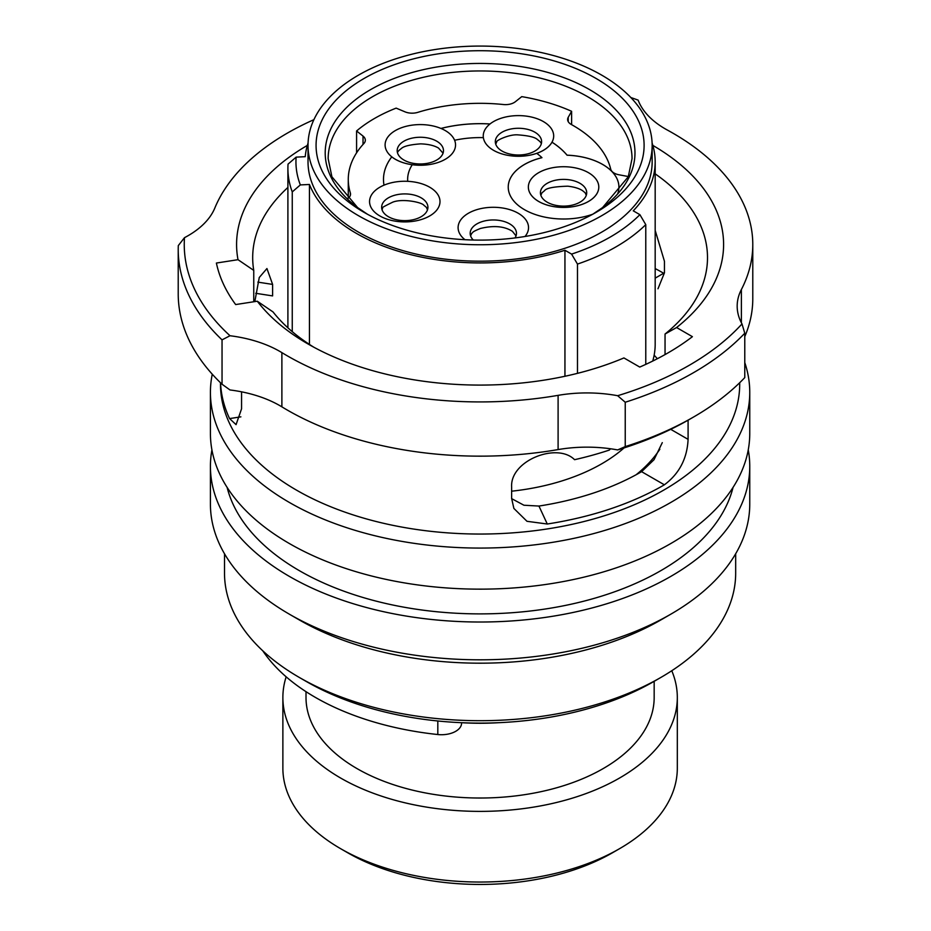<?xml version="1.0" encoding="UTF-8"?>
<svg xmlns="http://www.w3.org/2000/svg" width="931" height="931" viewBox="0 0 931 931"><rect width="100%" height="100%" fill="white"/><g stroke="black" fill="none" stroke-linecap="round" stroke-linejoin="round"><path stroke-width="1.4" d="M564.942 376.275L564.942 250.264A175.086 101.083 180 0 1 356.282 233.32A175.086 101.083 180 0 1 309.441 184.466L300.341 184.92A184.14 106.309 0 0 1 296.128 157.141L288.04 164.124A192.193 110.964 0 0 0 287.9 168.418A192.193 110.964 0 0 0 292.253 191.902L300.341 184.92M309.441 344.423L309.441 184.466M657.344 358.726A198.233 114.443 0 0 0 654.144 355.188M461.869 722.712A174.074 100.501 0 0 0 498.306 722.712M306.008 691.675L306.008 697.517A174.074 100.501 0 0 0 357.004 768.587A174.074 100.501 0 0 0 546.706 790.372A174.074 100.501 0 0 0 654.167 697.517L654.167 681.306M619.546 848.688L612.435 852.796A187.154 108.054 0 0 1 347.752 852.796L347.752 852.796A187.154 108.054 0 0 0 347.752 852.796L340.63 848.688A197.221 113.861 0 0 0 619.546 848.688A197.221 113.861 0 0 0 677.314 768.18L677.314 697.517A197.221 113.861 0 0 0 671.775 670.739M286.154 676.825A197.221 113.861 0 0 0 282.873 697.517A197.221 113.861 0 0 0 340.63 778.037A197.221 113.861 0 0 0 555.563 802.72A197.221 113.861 0 0 0 677.314 697.517M596.073 78.46A164.019 94.694 0 0 0 364.114 78.448A164.019 94.694 0 0 0 364.114 212.373L364.114 212.373A164.019 94.694 0 0 0 596.073 212.373A164.019 94.694 0 0 0 596.073 78.46M308.021 145.411L308.021 161.843A172.06 99.338 0 0 0 358.423 232.087A172.06 99.338 0 0 0 545.938 253.628A172.06 99.338 0 0 0 652.154 161.843L652.154 145.411A172.06 99.338 0 0 0 601.763 75.167A172.06 99.338 0 0 0 414.248 53.637A172.06 99.338 0 0 0 308.021 145.411A172.06 99.338 0 0 0 358.423 215.655A172.06 99.338 0 0 0 545.938 237.196A172.06 99.338 0 0 0 652.154 145.411M292.253 331.645L292.253 191.902M645.777 364.382L645.777 224.639L639.888 214.665A184.14 106.309 0 0 1 571.587 254.105L577.476 264.078A192.193 110.964 0 0 0 645.777 224.639M577.476 373.354L577.476 264.078M282.873 697.517L282.873 768.18A197.221 113.861 0 0 0 340.63 848.688L347.752 852.796M652.736 361.065A175.086 101.083 0 0 0 655.18 344.237L655.18 161.843A175.086 101.083 180 0 1 633.243 210.825L639.888 214.665M296.128 157.141L305.24 156.676A175.086 101.083 180 0 1 308.08 143.002M564.942 250.264L571.587 254.105M652.107 143.002A175.086 101.083 180 0 1 655.18 161.843M262.763 650.781A233.041 134.541 0 0 0 315.306 697.354A233.041 134.541 0 0 0 437.814 734.536A20.121 11.614 0 0 0 461.59 723.108L461.59 722.7M660.812 677.477L653.702 681.585A245.516 141.745 180 0 1 306.485 681.585L299.363 677.477A255.583 147.564 0 0 0 660.812 677.477A255.583 147.564 0 0 0 735.676 573.135L735.676 553.782M630.869 97.546A295.837 170.792 0 0 1 638.131 100.117A100.618 58.094 0 0 0 665.328 128.92A100.618 58.094 0 0 0 667.376 130.061A272.69 157.432 180 0 1 752.783 244.492A272.69 157.432 180 0 1 741.379 289.541A100.618 58.094 0 0 0 737.177 306.159A100.618 58.094 0 0 0 741.995 323.918L744.777 333.228A301.865 174.283 0 0 1 625.236 402.239L625.236 446.601A301.865 174.283 0 0 0 693.548 417.03A301.865 174.283 0 0 0 744.777 377.59L744.777 333.228M625.236 446.601L617.649 449.929A100.618 58.094 0 0 0 558.1 449.58A272.69 157.432 180 0 1 287.272 410.047A272.69 157.432 180 0 1 281.884 406.847A100.618 58.094 0 0 0 230.004 389.961L222.044 384.235L222.044 339.862L230.004 335.742A295.837 170.792 0 0 1 184.489 237.673L178.298 245.598A301.865 174.283 0 0 0 178.217 249.427A301.865 174.283 0 0 0 222.044 339.862M741.995 323.918A295.837 170.792 0 0 1 617.649 395.71A100.618 58.094 0 0 0 558.1 395.349A272.69 157.432 180 0 1 287.272 355.817A272.69 157.432 180 0 1 281.884 352.628A100.618 58.094 0 0 0 230.004 335.742M220.484 382.722L220.484 384.166A259.609 149.879 0 0 0 296.524 490.148A259.609 149.879 0 0 0 579.443 522.64A259.609 149.879 0 0 0 739.703 384.166L739.703 382.722M212.268 374.192A269.676 155.698 0 0 0 210.418 392.382A269.676 155.698 0 0 0 289.401 502.472A269.676 155.698 0 0 0 583.283 536.221A269.676 155.698 0 0 0 749.758 392.382A269.676 155.698 0 0 0 744.777 362.578M210.418 392.382L210.418 433.462A269.676 155.698 0 0 0 289.401 543.553A269.676 155.698 0 0 0 583.283 577.301A269.676 155.698 0 0 0 749.758 433.462L749.758 392.382M227.129 487.425A255.583 147.564 0 0 0 299.363 570.668A255.583 147.564 0 0 0 560.73 606.349A255.583 147.564 0 0 0 733.046 487.425M670.774 614.204L660.812 619.965A255.583 147.564 0 0 1 299.363 619.965L289.401 614.216A269.676 155.698 0 0 0 670.774 614.204A269.676 155.698 0 0 0 749.758 504.125L749.758 466.326A269.676 155.698 0 0 0 748.256 449.894M211.931 449.894A269.676 155.698 0 0 0 210.418 466.326A269.676 155.698 0 0 0 289.401 576.417A269.676 155.698 0 0 0 583.283 610.166A269.676 155.698 0 0 0 749.758 466.326M307.335 145.411A243.503 140.593 0 0 0 238.01 259.691L216.388 263.042A265.649 153.371 0 0 0 235.659 304.565L257.282 301.213A243.503 140.593 0 0 0 307.905 343.911A243.503 140.593 0 0 0 623.921 357.935L639.748 367.07A265.649 153.371 0 0 0 692.408 336.673L676.581 327.537A243.503 140.593 0 0 0 652.852 145.411M688.09 420.172L688.09 439.351C687.194 458.518 679.281 473.67 664.373 484.807L641.599 471.668L654.004 459.739L662.29 442.644M641.599 471.668A227.408 131.294 180 0 1 538.944 506.057L547.277 524.013A259.609 149.879 0 0 0 664.373 484.807M547.277 524.013L526.993 521.302L513.877 508.431L511.631 498.434L511.631 486.936C510.048 460.519 557.215 442.085 574.567 459.693A259.609 149.879 0 0 0 609.316 450.08L610.492 448.765M241.56 391.823L241.56 408.814L236.067 424.652L229.585 418.589L240.885 416.844M220.554 382.804A259.609 149.879 0 0 0 229.585 418.589M655.18 278.148L663.663 273.249A259.609 149.879 0 0 0 655.18 268.57M257.282 301.213L273.027 311.932A227.408 131.294 0 0 0 313.794 347.193M254.826 301.597L259.26 277.508L266.941 268.547L272.608 284.409L272.608 295.907L255.746 293.3M253.756 301.76L253.756 270.397A227.408 131.294 0 0 1 252.685 257.643A227.408 131.294 0 0 1 287.9 187.457M655.18 230.388L664.455 261.297L664.455 272.795L657.984 288.785M665.048 354.583L665.048 334.031A227.408 131.294 0 0 0 707.502 257.643A227.408 131.294 0 0 0 655.18 173.853M511.631 498.632L523.932 505.23L538.944 506.057M238.01 259.691L253.756 270.397M665.048 334.031L676.581 327.537M178.217 249.427L178.217 293.789A301.865 174.283 0 0 0 222.044 384.235M617.649 395.71L625.236 402.239M617.649 449.929A295.837 170.792 0 0 0 689.277 419.497L693.548 417.03M184.489 237.673A100.618 58.094 0 0 0 214.805 208.079A272.69 157.432 180 0 1 313.898 119.68M224.511 553.782L224.511 573.135A255.583 147.564 0 0 0 299.363 677.477L306.474 681.585A245.516 141.745 180 0 1 306.474 681.585A245.516 141.745 180 0 1 306.474 681.573M210.418 466.326L210.418 504.125A269.676 155.698 0 0 0 289.401 614.204A269.676 155.698 0 0 0 289.401 614.216L299.363 619.965M752.783 244.492L752.783 298.723A272.69 157.432 180 0 1 744.777 336.591M415.284 219.181A23.147 13.36 180 0 1 382.071 209.836A23.147 13.36 180 0 1 394.267 195.37A23.147 13.36 180 0 1 418.717 196.604A23.147 13.36 180 0 1 427.492 209.836A23.147 13.36 180 0 1 415.284 219.181M473.297 240.023A23.147 13.36 180 0 1 470.597 235.88A23.147 13.36 180 0 1 470.458 235.403A23.147 13.36 180 0 1 489.694 220.123A23.147 13.36 180 0 1 516.17 231.225A23.147 13.36 180 0 1 516.03 235.88A23.147 13.36 180 0 1 515.029 237.929M567.188 179.555A23.147 13.36 180 0 1 586.286 195.312A23.147 13.36 180 0 1 559.95 205.949A23.147 13.36 180 0 1 540.864 195.312A23.147 13.36 180 0 1 567.188 179.555M497.841 135.577A23.147 13.36 180 0 1 526.015 129.002A23.147 13.36 180 0 1 541.179 144.2A23.147 13.36 180 0 1 539.084 147.703A23.147 13.36 180 0 1 515.25 154.872A23.147 13.36 180 0 1 495.746 144.2A23.147 13.36 180 0 1 497.841 135.577M403.961 160.062A23.147 13.36 180 0 1 397.607 153.173A23.147 13.36 180 0 1 409.442 138.824A23.147 13.36 180 0 1 436.686 141.163A23.147 13.36 180 0 1 443.04 153.173A23.147 13.36 180 0 1 427.073 163.391A23.147 13.36 180 0 1 403.961 160.062M395.419 159.329A35.215 20.331 180 0 1 391.776 156.862L391.776 156.827A35.215 20.331 180 0 1 395.419 130.538A35.215 20.331 180 0 1 440.945 128.443A35.215 20.331 180 0 1 445.227 130.538A35.215 20.331 180 0 1 454.607 140.267A35.215 20.331 180 0 1 412.27 164.717A35.215 20.331 180 0 1 395.419 159.294A35.215 20.331 180 0 1 391.776 156.827A96.603 55.767 0 0 0 383.491 179.427A96.603 55.767 0 0 0 384.003 185.164A35.215 20.331 180 0 1 388.786 183.465A35.215 20.331 180 0 1 407.72 181.324A72.443 41.825 180 0 1 407.638 179.427A72.443 41.825 180 0 1 412.27 164.717A35.215 20.331 180 0 1 395.419 159.329M528.354 187.096L528.354 187.061A35.215 20.331 0 0 0 528.354 187.096A35.215 20.331 0 0 0 538.665 201.468A35.215 20.331 0 0 0 577.045 205.879A35.215 20.331 0 0 0 598.796 187.096A35.215 20.331 0 0 0 598.796 187.073A35.215 20.331 0 0 0 588.473 172.689A35.215 20.331 0 0 0 569.085 166.975A35.215 20.331 0 0 0 528.354 187.061A35.215 20.331 0 0 0 538.665 201.433A35.215 20.331 0 0 0 558.065 207.148A35.215 20.331 0 0 0 598.796 187.061L598.796 187.061M617.812 193.427A55.348 31.957 0 0 0 618.917 187.061A55.348 31.957 0 0 0 602.706 164.473A55.348 31.957 0 0 0 567.072 155.174L567.072 155.174A96.603 55.767 0 0 0 551.99 142.175A35.215 20.331 180 0 1 549.849 145.178A35.215 20.331 180 0 1 536.721 153.336A72.443 41.825 180 0 1 541.947 157.653A55.348 31.957 0 0 0 508.233 187.061A55.348 31.957 0 0 0 524.444 209.65A55.348 31.957 0 0 0 592.826 214.188M618.917 187.073A55.348 31.957 0 0 0 602.706 164.496A55.348 31.957 0 0 0 567.072 155.209A96.603 55.767 0 0 0 551.99 142.21L551.99 142.175A35.215 20.331 180 0 0 534.452 117.83A35.215 20.331 180 0 0 490.02 123.951A96.603 55.767 0 0 0 440.945 128.443M407.638 179.462L407.638 179.427A72.443 41.825 180 0 1 407.638 179.439A72.443 41.825 180 0 0 407.708 181.324A35.215 20.331 180 0 1 439.339 197.663A35.215 20.331 180 0 1 420.765 219.693A35.215 20.331 180 0 1 374.774 212.233A35.215 20.331 180 0 1 384.003 185.164M464.988 239.709A35.215 20.331 180 0 1 458.529 230.807A35.215 20.331 180 0 1 487.809 207.543A35.215 20.331 180 0 1 528.098 224.441A35.215 20.331 180 0 1 525.014 236.486M536.721 153.336A35.215 20.331 180 0 1 483.364 137.637A35.215 20.331 180 0 1 483.247 135.949A35.215 20.331 180 0 1 487.088 126.721A35.215 20.331 180 0 1 490.02 123.951M363.032 144.433L363.032 136.089L356.585 130.968A149.321 86.211 180 0 1 396.152 108.124L405.02 111.848A12.08 6.971 180 0 0 417.821 112.348A131.818 76.109 180 0 1 503.403 104.528A12.08 6.971 180 0 0 515.309 101.758L521.756 96.638A149.321 86.211 180 0 1 571.611 111.301L568.224 117.329A12.08 6.971 180 0 0 567.631 119.482A12.08 6.971 180 0 0 571.343 124.51A131.818 76.109 180 0 1 573.298 125.615A131.818 76.109 180 0 1 610.689 169.081A12.08 6.971 180 0 0 618.917 174.772L628.367 176.541M350.347 195.359L350.347 192.892A131.818 76.109 180 0 1 348.275 179.427A131.818 76.109 180 0 1 363.905 143.479A12.08 6.971 180 0 0 365.336 140.185A12.08 6.971 180 0 0 363.032 136.089M356.585 130.968L356.585 152.824M571.611 111.301L571.611 124.649M350.347 192.892A12.08 6.971 180 0 1 350.545 194.125A12.08 6.971 180 0 1 347.403 198.815M454.607 140.267A72.443 41.825 180 0 1 483.364 137.637A35.215 20.331 180 0 1 483.247 135.984A35.215 20.331 180 0 1 483.247 135.961L483.247 135.949M489.985 123.986A96.603 55.767 0 0 0 441.003 128.455M508.233 187.073A55.348 31.957 0 0 1 541.947 157.688L541.947 157.653M551.99 142.21A35.215 20.331 180 0 1 536.745 153.359M391.776 156.862A96.603 55.767 0 0 0 383.491 179.439M511.631 491.196A172.06 99.338 0 0 0 624.073 447.927M587.531 96.649A151.939 87.723 0 0 0 421.941 77.634A151.939 87.723 0 0 0 328.154 158.677L331.901 176.774L357.562 207.532L367.454 214.246A154.883 89.423 0 0 1 372.167 88.724A154.883 89.423 0 0 1 589.614 89.632A154.883 89.423 0 0 1 592.744 214.235L602.625 207.532L628.274 176.774L632.033 158.677A151.939 87.723 0 0 0 587.531 96.649M636.117 474.752A192.193 110.964 0 0 0 659.846 449.231M437.814 734.536L437.814 720.978M281.884 406.847L281.884 352.628M558.1 449.58L558.1 395.349M741.379 322.778L741.379 289.541M670.727 429.331L688.09 439.351M272.608 284.409L257.852 282.128M568.224 117.329L568.224 121.635M287.9 327.828L287.9 168.418M427.492 209.836L426.386 207.334L423.861 205.262C421.999 202.341 402.623 198.222 392.707 202.178C383.816 206.496 380.453 208.439 382.618 208.009L382.071 209.836M470.597 235.88L471.703 233.378C473.495 232.308 470.772 232.401 480.419 228.479C493.709 225.244 504.369 226.198 512.411 231.319L516.03 235.88M540.864 195.312L541.97 192.81L544.495 190.739C546.078 188.143 553.852 186.619 567.794 186.188C574.404 186.968 579.35 188.493 582.655 190.739L585.18 192.81L586.286 195.312M495.746 144.2L496.735 141.838C495.513 140.837 509.408 133.971 518.171 134.89C528.715 135.67 535.174 137.253 537.536 139.627C540.038 141.477 541.283 142.862 541.26 143.793L541.179 144.2M443.04 153.173L438.524 148.064C434.23 145.515 428.26 144.119 420.614 143.863C410.071 144.642 403.612 146.225 401.249 148.599C398.747 150.45 397.502 151.834 397.525 152.765L397.607 153.173M348.275 179.427L348.275 198.187"/></g></svg>
